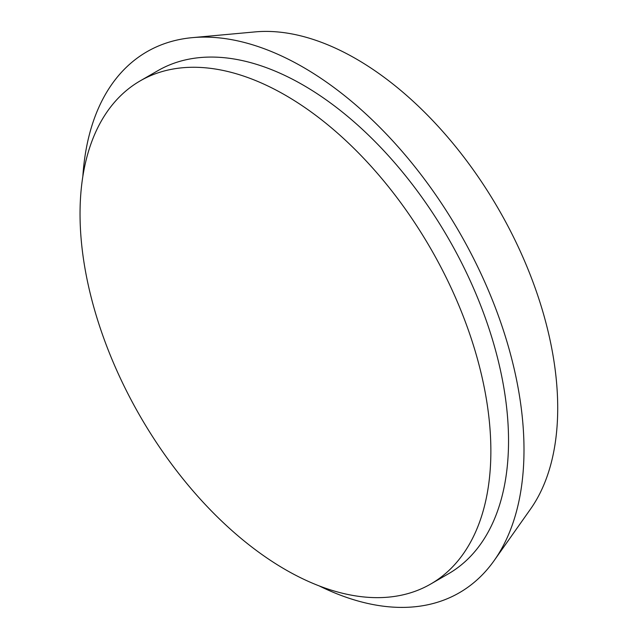 <?xml version="1.0" encoding="UTF-8"?>
<svg xmlns="http://www.w3.org/2000/svg" width="638" height="638" viewBox="0 0 638 638"><rect width="100%" height="100%" fill="white"/><g stroke="black" fill="none" stroke-linecap="round" stroke-linejoin="round"><path stroke-width="0.96" d="M285.449 95.261A290.497 167.722 60 0 1 475.23 351.259A290.497 167.722 60 0 1 430.698 584.041A290.497 167.722 60 0 1 285.449 569.646A290.497 167.722 60 0 1 95.676 313.657A290.497 167.722 60 0 1 140.201 80.874A290.497 167.722 60 0 1 285.449 95.261M140.201 80.874L157.873 70.674A290.497 167.722 60 0 1 303.122 85.061A290.497 167.722 60 0 1 492.903 341.051A290.497 167.722 60 0 1 448.37 573.833L430.698 584.041M82.836 176.463A312.365 180.347 60 0 1 192.397 37.642L255.08 31.9A285.082 164.588 60 0 1 356.132 58.879A285.082 164.588 60 0 1 530.784 276.254A285.082 164.588 60 0 1 530.553 509.036L494.243 560.451A312.365 180.347 60 0 1 319.231 585.923M192.397 37.642A312.365 180.347 60 0 1 303.122 67.205A312.365 180.347 60 0 1 494.49 305.387A312.365 180.347 60 0 1 494.243 560.451"/></g></svg>
